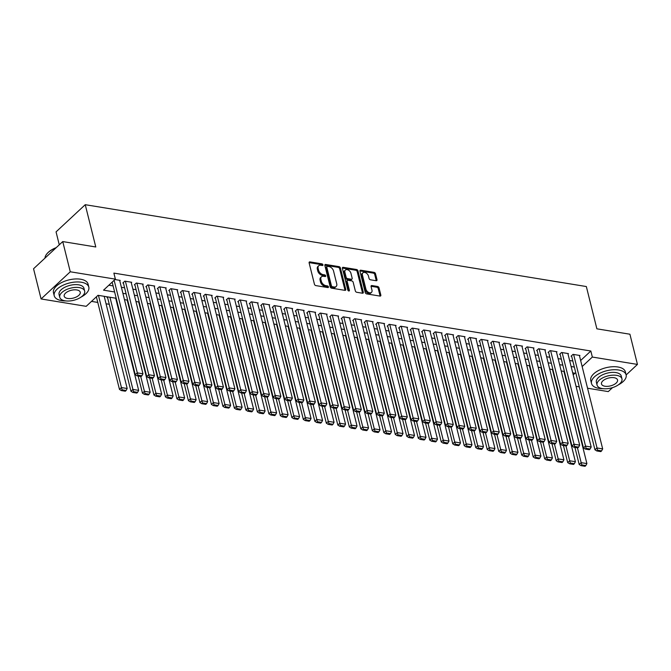 <?xml version="1.0" encoding="UTF-8"?>
<svg xmlns="http://www.w3.org/2000/svg" width="671" height="671" viewBox="0 0 671 671"><rect width="100%" height="100%" fill="white"/><g stroke="black" fill="none" stroke-linecap="round" stroke-linejoin="round"><path stroke-width="1.01" d="M322.936 264.81A0.981 0.637 47 0 0 321.937 263.854L309.952 261.891A1.401 0.914 47 0 0 309.297 262.051A1.401 0.914 47 0 0 309.121 262.898L314.439 284.236A1.401 0.914 47 0 0 315.865 285.603L327.851 287.565A0.981 0.637 47 0 0 327.44 285.905L325.888 285.653A4.479 2.936 47 0 1 321.334 281.266L320.889 279.488A4.479 2.936 47 0 1 321.443 276.796A4.479 2.936 47 0 1 323.548 276.284L325.1 276.536A0.981 0.637 47 0 0 324.689 274.875L323.137 274.624A4.479 2.936 47 0 1 318.582 270.237L318.138 268.459A4.479 2.936 47 0 1 318.691 265.775A4.479 2.936 47 0 1 320.797 265.255L322.348 265.506A0.981 0.637 47 0 0 322.936 264.81M322.122 265.473A0.981 0.637 47 0 0 321.149 264.584L309.163 262.629A1.401 0.914 47 0 0 309.079 262.613M327.624 287.524A0.981 0.637 47 0 0 326.651 286.643L325.1 286.383L325.888 285.653M324.873 276.502A0.981 0.637 47 0 0 323.9 275.613L322.348 275.362L323.137 274.624M376.171 280.73A1.401 0.914 47 0 0 376.825 280.562A1.401 0.914 47 0 0 377.001 279.723L375.508 273.734A1.401 0.914 47 0 0 374.082 272.367L360.772 270.195A1.401 0.914 47 0 0 360.117 270.354A1.401 0.914 47 0 0 359.941 271.193L365.259 292.539A1.401 0.914 47 0 0 366.685 293.906L379.996 296.079A1.401 0.914 47 0 0 380.658 295.919A1.401 0.914 47 0 0 380.826 295.081L379.023 287.851A1.401 0.914 47 0 0 377.605 286.475L371.91 285.544A1.401 0.914 47 0 0 371.248 285.712A1.401 0.914 47 0 0 371.071 286.551L371.969 290.132A3.741 2.449 47 0 1 371.499 292.38A3.741 2.449 47 0 1 368.396 292.313A3.741 2.449 47 0 1 365.93 289.151L362.432 275.102A3.741 2.449 47 0 1 362.894 272.854A3.741 2.449 47 0 1 365.997 272.921A3.741 2.449 47 0 1 368.463 276.083L369.05 278.423A1.401 0.914 47 0 0 370.476 279.799L376.171 280.73M116.184 298.276L98.025 295.307L86.19 306.328L41.082 298.956L33.55 268.761L62.738 241.577L95.785 246.978L85.242 204.697L586.337 286.542L596.88 328.824L629.918 334.217L637.45 364.42L626.135 374.955M62.738 241.577L70.27 271.78L115.378 279.144L103.544 290.166L114.615 291.977M580.641 360.503L590.832 351.008L113.877 273.105L115.378 279.144M590.832 351.008L592.342 357.047L637.45 364.42M340.423 268.006A1.401 0.914 47 0 0 338.998 266.639L325.687 264.466A1.401 0.914 47 0 0 325.032 264.626A1.401 0.914 47 0 0 324.856 265.464L330.174 286.811A1.401 0.914 47 0 0 331.6 288.178L344.911 290.35A1.401 0.914 47 0 0 345.573 290.191A1.401 0.914 47 0 0 345.75 289.352L340.423 268.006L339.635 268.744A1.401 0.914 47 0 0 338.209 267.368L324.898 265.196A1.401 0.914 47 0 0 324.823 265.188M343.233 267.326L356.544 269.499A1.401 0.914 47 0 1 357.97 270.874L363.288 292.212A1.401 0.914 47 0 1 363.112 293.059A1.401 0.914 47 0 1 362.457 293.219L356.762 292.288A1.401 0.914 47 0 1 355.336 290.912L353.181 282.265A1.401 0.914 47 0 0 351.755 280.889L347.972 280.277A1.401 0.914 47 0 0 347.318 280.436A1.401 0.914 47 0 0 347.142 281.275L349.39 290.283A0.981 0.637 47 0 1 347.813 290.031L342.403 268.333A1.401 0.914 47 0 1 342.571 267.486A1.401 0.914 47 0 1 343.233 267.326L342.445 268.065L355.756 270.237L356.544 269.499M107.888 296.918L107.066 297.681L107.645 297.773M119.774 280.822L120.226 280.403L114.959 279.547M131.273 282.701L131.717 282.281L124.823 281.157L122.852 282.994L123.422 283.087M142.764 284.571L143.208 284.16L136.314 283.036L134.343 284.865L134.913 284.965M154.255 286.45L154.699 286.039L147.805 284.907L145.833 286.743L146.412 286.836M165.745 288.329L166.198 287.909L159.295 286.785L157.324 288.622L157.903 288.715M177.245 290.207L177.689 289.788L170.795 288.664L168.824 290.501L169.394 290.593M188.736 292.086L189.18 291.667L182.286 290.543L180.314 292.38L180.885 292.472M200.226 293.965L200.671 293.546L193.776 292.422L191.805 294.259L192.384 294.351M211.717 295.836L212.17 295.425L205.267 294.292L203.296 296.129L203.875 296.23M223.217 297.714L223.661 297.295L216.767 296.171L214.795 298.008L215.366 298.1M234.707 299.593L235.152 299.174L228.257 298.05L226.286 299.887L226.857 299.979M246.198 301.472L246.643 301.053L239.748 299.929L237.777 301.765L238.356 301.858M257.689 303.351L258.142 302.931L251.239 301.807L249.268 303.644L249.847 303.737M269.188 305.221L269.633 304.81L262.738 303.678L260.767 305.515L261.338 305.615M280.679 307.1L281.124 306.689L274.229 305.557L272.258 307.393L272.829 307.486M292.17 308.979L292.615 308.559L285.72 307.435L283.749 309.272L284.328 309.365M303.661 310.858L304.114 310.438L297.211 309.314L295.24 311.151L295.819 311.243M315.16 312.736L315.605 312.317L308.71 311.193L306.739 313.03L307.31 313.122M326.651 314.607L327.096 314.196L320.201 313.063L318.23 314.9L318.8 315.001M338.142 316.486L338.587 316.075L331.692 314.942L329.721 316.779L330.3 316.871M349.633 318.364L350.086 317.945L343.183 316.821L341.212 318.658L341.791 318.75M361.132 320.243L361.577 319.824L354.682 318.7L352.711 320.537L353.281 320.629M372.623 322.122L373.068 321.703L366.173 320.579L364.202 322.415L364.772 322.508M384.114 323.992L384.558 323.581L377.664 322.457L375.693 324.286L376.272 324.387M395.605 325.871L396.058 325.46L389.155 324.328L387.184 326.165L387.763 326.257M407.104 327.75L407.549 327.331L400.654 326.207L398.683 328.044L399.253 328.136M418.595 329.629L419.04 329.209L412.145 328.085L410.174 329.922L410.744 330.015M430.086 331.508L430.53 331.088L423.636 329.964L421.665 331.801L422.244 331.893M441.577 333.386L442.03 332.967L435.127 331.843L433.156 333.68L433.734 333.772M453.076 335.257L453.521 334.846L446.626 333.713L444.655 335.55L445.225 335.651M464.567 337.136L465.011 336.716L458.117 335.592L456.146 337.429L456.716 337.521M476.058 339.014L476.502 338.595L469.608 337.471L467.637 339.308L468.215 339.4M487.549 340.893L488.002 340.474L481.099 339.35L479.128 341.187L479.706 341.279M499.048 342.772L499.492 342.353L492.598 341.229L490.627 343.066L491.197 343.158M510.539 344.642L510.983 344.231L504.089 343.099L502.118 344.936L502.688 345.037M522.03 346.521L522.474 346.11L515.58 344.978L513.609 346.815L514.187 346.907M533.52 348.4L533.973 347.981L527.07 346.857L525.099 348.694L525.678 348.786M545.02 350.279L545.464 349.859L538.57 348.735L536.599 350.572L537.169 350.665M556.511 352.158L556.955 351.738L550.061 350.614L548.09 352.451L548.66 352.543M568.002 354.028L568.446 353.617L561.552 352.485L559.58 354.322L560.159 354.422M108.845 285.234L113.105 285.93M121.384 287.289L124.605 287.809M132.883 289.167L136.096 289.687M144.374 291.038L147.586 291.566M155.865 292.917L159.077 293.445M167.356 294.795L170.577 295.324M178.855 296.674L182.067 297.194M190.346 298.553L193.558 299.073M201.837 300.423L205.049 300.952M213.328 302.302L216.548 302.831M224.827 304.181L228.039 304.709M236.318 306.06L239.53 306.58M247.809 307.939L251.021 308.459M259.3 309.809L262.52 310.337M270.799 311.688L274.011 312.216M282.29 313.567L285.502 314.095M293.781 315.445L296.993 315.966M305.271 317.324L308.492 317.844M316.771 319.195L319.983 319.723M328.262 321.074L331.474 321.602M339.752 322.952L342.965 323.481M351.243 324.831L354.464 325.351M362.743 326.71L365.955 327.23M374.233 328.58L377.446 329.109M385.724 330.459L388.937 330.988M397.215 332.338L400.436 332.866M408.714 334.217L411.927 334.737M420.205 336.096L423.418 336.616M431.696 337.974L434.909 338.494M443.187 339.845L446.408 340.373M454.686 341.724L457.899 342.252M466.177 343.602L469.39 344.131M477.668 345.481L480.881 346.001M489.159 347.36L492.38 347.88M500.658 349.23L503.871 349.759M512.149 351.109L515.362 351.638M523.64 352.988L526.852 353.516M535.131 354.867L538.352 355.387M546.63 356.746L549.843 357.266M558.121 358.616L561.333 359.144M569.612 360.495L572.824 361.023M579.492 355.907L579.945 355.496L573.042 354.363L571.071 356.2L571.65 356.293M91.482 301.396L97.773 302.428M106.06 303.778L109.272 304.307M117.551 305.657L118.046 305.733M129.042 307.536L129.537 307.612M140.533 309.406L141.027 309.49M152.032 311.285L152.527 311.369M163.523 313.164L164.018 313.248M175.014 315.043L175.508 315.118M186.504 316.922L186.999 316.997M198.004 318.792L198.499 318.876M209.495 320.671L209.989 320.755M220.985 322.55L221.48 322.634M232.476 324.428L232.971 324.504M243.976 326.307L244.47 326.383M255.466 328.178L255.961 328.262M266.957 330.057L267.452 330.14M278.448 331.935L278.943 332.019M289.947 333.814L290.442 333.898M301.438 335.693L301.933 335.768M312.929 337.572L313.424 337.647M324.42 339.442L324.915 339.526M335.919 341.321L336.414 341.405M347.41 343.2L347.905 343.284M358.901 345.079L359.396 345.154M370.392 346.957L370.887 347.033M381.891 348.828L382.386 348.912M393.382 350.707L393.877 350.79M404.873 352.585L405.368 352.669M416.364 354.464L416.859 354.54M427.863 356.343L428.358 356.418M439.354 358.213L439.849 358.297M450.845 360.092L451.34 360.176M462.336 361.971L462.831 362.055M473.835 363.85L474.33 363.925M485.326 365.729L485.821 365.804M496.817 367.599L497.312 367.683M508.308 369.478L508.803 369.562M519.807 371.357L520.302 371.44M531.298 373.235L531.793 373.319M542.789 375.114L543.284 375.19M554.28 376.985L554.774 377.068M85.242 204.697L56.054 231.881L59.274 244.806M41.082 298.956L70.27 271.78M612.522 387.628L608.262 391.596L587.553 388.215M579.274 386.865L576.053 386.337M567.775 384.986L567.28 384.902M573.202 374.871L574.98 373.21L572.69 372.841M564.412 371.482L561.199 370.962M552.921 369.612L549.708 369.084M541.422 367.733L538.209 367.205M529.931 365.854L526.718 365.326M518.44 363.976L515.227 363.456M506.949 362.097L503.736 361.577M495.45 360.218L492.237 359.698M483.959 358.348L480.746 357.819M472.468 356.469L469.255 355.94M460.977 354.59L457.765 354.062M449.478 352.711L446.265 352.191M437.987 350.832L434.774 350.312M426.496 348.962L423.284 348.434M415.005 347.083L411.793 346.555M403.506 345.204L400.293 344.676M392.015 343.326L388.803 342.806M380.524 341.447L377.312 340.927M369.033 339.576L365.821 339.048M357.534 337.698L354.322 337.169M346.043 335.819L342.831 335.29M334.552 333.94L331.34 333.42M323.061 332.061L319.849 331.541M311.562 330.191L308.35 329.662M300.071 328.312L296.859 327.784M288.58 326.433L285.368 325.905M277.089 324.554L273.877 324.034M265.59 322.676L262.378 322.155M254.099 320.797L250.887 320.277M242.608 318.926L239.396 318.398M231.118 317.048L227.905 316.519M219.618 315.169L216.406 314.64M208.127 313.29L204.915 312.77M196.637 311.411L193.424 310.891M185.146 309.541L181.933 309.012M173.646 307.662L170.434 307.133M162.156 305.783L158.943 305.255M150.665 303.904L147.452 303.384M139.174 302.025L135.961 301.505M127.675 300.155L124.462 299.627M582.143 366.542L592.342 357.047M122.894 293.328L126.106 293.848M134.385 295.206L137.597 295.726M145.884 297.077L149.096 297.605M157.375 298.956L160.587 299.484M168.866 300.834L172.078 301.363M180.356 302.713L183.569 303.233M191.856 304.592L195.068 305.112M203.347 306.462L206.559 306.991M214.837 308.341L218.05 308.87M226.328 310.22L229.541 310.748M237.828 312.099L241.04 312.619M249.318 313.978L252.531 314.498M260.809 315.856L264.022 316.376M272.3 317.727L275.513 318.255M283.799 319.606L287.012 320.134M295.29 321.484L298.503 322.013M306.781 323.363L309.994 323.883M318.272 325.242L321.484 325.762M329.771 327.113L332.984 327.641M341.262 328.991L344.475 329.52M352.753 330.87L355.965 331.399M364.244 332.749L367.456 333.269M375.743 334.628L378.956 335.148M387.234 336.498L390.447 337.027M398.725 338.377L401.937 338.905M410.216 340.256L413.428 340.784M421.715 342.135L424.928 342.655M433.206 344.013L436.418 344.533M444.697 345.884L447.909 346.412M456.188 347.763L459.4 348.291M467.687 349.641L470.899 350.17M479.178 351.52L482.39 352.04M490.669 353.399L493.881 353.919M502.16 355.269L505.372 355.798M513.659 357.148L516.871 357.677M525.15 359.027L528.362 359.555M536.641 360.906L539.853 361.426M548.132 362.785L551.344 363.305M559.631 364.663L562.843 365.183M571.122 366.534L574.334 367.062M318.691 265.775L317.903 266.504A4.479 2.936 47 0 0 317.349 269.197L318.138 268.459M322.348 275.362A4.479 2.936 47 0 1 317.794 270.975L317.349 269.197M321.443 276.796L320.654 277.534A4.479 2.936 47 0 0 320.101 280.226L320.889 279.488M325.1 286.383A4.479 2.936 47 0 1 320.537 282.005L320.101 280.226M344.995 290.358A1.401 0.914 47 0 0 344.961 290.082L339.635 268.744M327.347 266.328A0.981 0.637 47 0 0 326.76 267.024L331.432 285.762A0.981 0.637 47 0 0 332.43 286.718L334.066 286.987A4.479 2.936 47 0 0 336.171 286.475A4.479 2.936 47 0 0 336.725 283.783L333.537 270.975A4.479 2.936 47 0 0 328.983 266.597L327.347 266.328M326.886 266.437L326.098 267.175A0.981 0.637 47 0 0 325.972 267.763L326.76 267.024M336.171 286.475L335.383 287.205A4.479 2.936 47 0 1 333.277 287.725L331.642 287.456A0.981 0.637 47 0 1 330.644 286.492L325.972 267.763M362.533 293.227A1.401 0.914 47 0 0 362.499 292.95L357.182 271.604A1.401 0.914 47 0 0 355.756 270.237M347.318 280.436L346.53 281.166A1.401 0.914 47 0 0 346.353 282.013L348.576 290.92M350.941 273.282A3.741 2.449 47 0 0 348.475 270.119A3.741 2.449 47 0 0 345.364 270.044A3.741 2.449 47 0 0 344.902 272.292L346.135 277.24A1.401 0.914 47 0 0 347.561 278.616L351.336 279.228A1.401 0.914 47 0 0 351.998 279.069A1.401 0.914 47 0 0 352.174 278.23L350.941 273.282M345.364 270.044L344.575 270.782A3.741 2.449 47 0 0 344.114 273.03L344.902 272.292M351.998 279.069L351.21 279.807A1.401 0.914 47 0 1 350.547 279.966L346.773 279.346A1.401 0.914 47 0 1 345.347 277.979L344.114 273.03M362.894 272.854L362.105 273.583A3.741 2.449 47 0 0 361.644 275.831L362.432 275.102M371.499 292.38L370.711 293.118A3.741 2.449 47 0 1 367.607 293.042A3.741 2.449 47 0 1 365.141 289.88L361.644 275.831M380.08 296.096A1.401 0.914 47 0 0 380.038 295.819L378.234 288.58A1.401 0.914 47 0 0 376.817 287.213L371.113 286.282A1.401 0.914 47 0 0 371.038 286.274M376.255 280.738A1.401 0.914 47 0 0 376.213 280.461L374.72 274.473A1.401 0.914 47 0 0 373.294 273.105L359.983 270.925A1.401 0.914 47 0 0 359.899 270.916M96.381 296.834L119.463 389.398L121.434 387.561L98.452 295.374M104.198 296.314L127.18 388.501L126.114 390.48L122.097 389.826L121.308 390.556L125.326 391.218L126.114 390.48M122.097 389.826L121.434 387.561L127.18 388.501M121.308 390.556L119.463 389.398M119.648 280.31L142.957 373.806L137.211 372.866L135.24 374.703L137.085 375.869L141.111 376.523L141.9 375.785L137.874 375.131L137.085 375.869M112.166 282.147L135.24 374.703M114.137 280.31L137.874 375.131M141.9 375.785L142.957 373.806M47.045 253.646A17.396 8.488 -14 0 1 47.188 253.479A17.396 8.488 -14 0 1 56.263 247.616M55.953 247.901A17.823 8.698 166 0 0 46.903 253.814A17.823 8.698 166 0 0 44.999 258.1M81.082 297.077A17.823 8.698 166 0 0 88.815 287.121A17.823 8.698 166 0 0 81.384 282.248A17.823 8.698 166 0 0 62.487 285.519A17.823 8.698 166 0 0 54.225 295.743A17.823 8.698 166 0 0 61.657 300.616A17.823 8.698 166 0 0 65.724 300.91M88.815 287.121L88.069 284.101A17.823 8.698 166 0 0 80.629 279.228A17.823 8.698 166 0 0 61.732 282.499A17.823 8.698 166 0 0 53.47 292.724L54.225 295.743M59.761 297.32L59.065 294.535A12.833 6.265 -14 0 1 65.012 287.171A12.833 6.265 -14 0 1 78.624 284.823A12.833 6.265 -14 0 1 83.976 288.329L84.663 291.105A12.833 6.265 166 0 0 79.312 287.599A12.833 6.265 166 0 0 65.708 289.947A12.833 6.265 166 0 0 59.761 297.32A12.833 6.265 166 0 0 65.112 300.826A12.833 6.265 166 0 0 78.717 298.469A12.833 6.265 166 0 0 84.663 291.105M67.637 298.469A8.27 4.034 166 0 0 76.402 296.959A8.27 4.034 166 0 0 80.235 292.212A8.27 4.034 166 0 0 76.788 289.947A8.27 4.034 166 0 0 68.023 291.466A8.27 4.034 166 0 0 64.19 296.213A8.27 4.034 166 0 0 67.637 298.469M618.385 384.835A17.823 8.698 166 0 0 626.118 374.879A17.823 8.698 166 0 0 618.679 370.006A17.823 8.698 166 0 0 599.782 373.277A17.823 8.698 166 0 0 591.52 383.502A17.823 8.698 166 0 0 598.951 388.375A17.823 8.698 166 0 0 603.019 388.668M626.118 374.879L625.364 371.86A17.823 8.698 166 0 0 617.924 366.987A17.823 8.698 166 0 0 599.027 370.258A17.823 8.698 166 0 0 590.765 380.482L591.52 383.502M597.056 385.079L596.36 382.294A12.833 6.265 -14 0 1 602.315 374.93A12.833 6.265 -14 0 1 615.919 372.581A12.833 6.265 -14 0 1 621.271 376.087L621.967 378.863A12.833 6.265 166 0 0 616.607 375.357A12.833 6.265 166 0 0 603.003 377.714A12.833 6.265 166 0 0 597.056 385.079A12.833 6.265 166 0 0 602.407 388.584A12.833 6.265 166 0 0 616.012 386.228A12.833 6.265 166 0 0 621.967 378.863M604.932 386.228A8.27 4.034 166 0 0 613.705 384.718A8.27 4.034 166 0 0 617.538 379.971A8.27 4.034 166 0 0 614.082 377.706A8.27 4.034 166 0 0 605.317 379.224A8.27 4.034 166 0 0 601.484 383.971A8.27 4.034 166 0 0 604.932 386.228M107.519 297.27L130.954 391.277L132.925 389.44L109.943 297.253M115.689 298.192L138.671 390.379L137.614 392.359L133.588 391.696L132.799 392.434L136.825 393.089L137.614 392.359M133.588 391.696L132.925 389.44L138.671 390.379M132.799 392.434L130.954 391.277M138.184 376.045L142.445 393.156L144.416 391.319L140.717 376.456M127.18 300.071L150.17 392.258L149.105 394.238L145.079 393.575L144.29 394.313L148.316 394.967L149.105 394.238M145.079 393.575L144.416 391.319L150.17 392.258M144.29 394.313L142.445 393.156M149.675 377.924L153.944 395.026L155.915 393.189L152.208 378.335M138.679 301.95L161.661 394.129L160.595 396.108L156.578 395.454L155.789 396.192L159.807 396.846L160.595 396.108M156.578 395.454L155.915 393.189L161.661 394.129M155.789 396.192L153.944 395.026M161.166 379.803L165.435 396.905L167.406 395.068L163.699 380.214M150.17 303.829L173.152 396.007L172.086 397.987L168.069 397.333L167.28 398.062L171.298 398.725L172.086 397.987M168.069 397.333L167.406 395.068L173.152 396.007M167.28 398.062L165.435 396.905M131.139 282.189L154.456 375.685L148.71 374.745L146.731 376.582L148.576 377.739L152.602 378.402L153.391 377.664L149.365 377.01L148.576 377.739M123.296 282.575L146.731 376.582M125.393 281.25L149.365 377.01M153.391 377.664L154.456 375.685M142.638 284.068L165.947 377.563L160.201 376.624L158.23 378.461L160.075 379.618L164.093 380.281L164.881 379.543L160.864 378.889L160.075 379.618M134.787 284.454L158.23 378.461M136.884 283.128L160.864 378.889M164.881 379.543L165.947 377.563M154.129 285.938L177.438 379.442L171.692 378.503L169.721 380.34L171.566 381.497L175.584 382.151L176.381 381.422L172.355 380.759L171.566 381.497M146.278 286.332L169.721 380.34M148.383 285.007L172.355 380.759M176.381 381.422L177.438 379.442M165.62 287.817L188.928 381.313L183.183 380.382L181.212 382.218L183.057 383.376L187.083 384.03L187.872 383.3L183.846 382.638L183.057 383.376M157.777 288.203L181.212 382.218M159.874 286.878L183.846 382.638M187.872 383.3L188.928 381.313M172.665 381.673L176.926 398.784L178.897 396.947L175.198 382.093M161.661 305.699L184.642 397.886L183.586 399.866L179.56 399.211L178.771 399.941L182.797 400.604L183.586 399.866M179.56 399.211L178.897 396.947L184.642 397.886M178.771 399.941L176.926 398.784M177.11 289.696L200.428 383.191L194.682 382.252L192.703 384.089L194.548 385.255L198.574 385.909L199.362 385.171L195.336 384.517L194.548 385.255M169.268 290.082L192.703 384.089M171.365 288.756L195.336 384.517M199.362 385.171L200.428 383.191M184.156 383.552L188.417 400.662L190.388 398.826L186.689 383.971M173.152 307.578L196.142 399.765L195.076 401.744L191.05 401.09L190.262 401.82L194.288 402.474L195.076 401.744M191.05 401.09L190.388 398.826L196.142 399.765M190.262 401.82L188.417 400.662M188.61 291.575L211.919 385.07L206.173 384.131L204.202 385.968L206.047 387.125L210.065 387.788L210.853 387.05L206.836 386.395L206.047 387.125M180.759 291.96L204.202 385.968M182.856 290.635L206.836 386.395M210.853 387.05L211.919 385.07M195.647 385.431L199.916 402.541L201.887 400.704L198.18 385.842M184.651 309.457L207.633 401.644L206.567 403.623L202.55 402.961L201.761 403.699L205.779 404.353L206.567 403.623M202.55 402.961L201.887 400.704L207.633 401.644M201.761 403.699L199.916 402.541M200.101 293.453L223.409 386.949L217.664 386.01L215.693 387.846L217.538 389.004L221.556 389.666L222.353 388.928L218.327 388.274L217.538 389.004M192.25 293.839L215.693 387.846M194.355 292.514L218.327 388.274M222.353 388.928L223.409 386.949M207.138 387.31L211.407 404.412L213.378 402.575L209.671 387.721M196.142 311.336L219.123 403.514L218.058 405.494L214.041 404.839L213.252 405.578L217.27 406.232L218.058 405.494M214.041 404.839L213.378 402.575L219.123 403.514M213.252 405.578L211.407 404.412M211.591 295.324L234.9 388.828L229.155 387.888L227.184 389.725L229.029 390.883L233.055 391.537L233.844 390.807L229.817 390.153L229.029 390.883M203.749 295.718L227.184 389.725M205.846 294.393L229.817 390.153M233.844 390.807L234.9 388.828M218.637 389.188L222.898 406.29L224.869 404.454L221.17 389.599M207.633 313.214L230.614 405.393L229.557 407.372L225.531 406.718L224.743 407.456L228.769 408.111L229.557 407.372M225.531 406.718L224.869 404.454L230.614 405.393M224.743 407.456L222.898 406.29M223.082 297.203L246.4 390.707L240.654 389.767L238.675 391.604L240.52 392.761L244.546 393.416L245.334 392.686L241.308 392.023L240.52 392.761M215.24 297.589L238.675 391.604M217.337 296.263L241.308 392.023M245.334 392.686L246.4 390.707M230.128 391.059L234.389 408.169L236.36 406.332L232.661 391.478M219.123 315.085L242.114 407.272L241.048 409.251L237.022 408.597L236.234 409.327L240.26 409.989L241.048 409.251M237.022 408.597L236.36 406.332L242.114 407.272M236.234 409.327L234.389 408.169M234.582 299.081L257.89 392.577L252.145 391.638L250.174 393.474L252.019 394.64L256.037 395.294L256.825 394.556L252.808 393.902L252.019 394.64M226.731 299.467L250.174 393.474M228.828 298.142L252.808 393.902M256.825 394.556L257.89 392.577M241.619 392.938L245.888 410.048L247.859 408.211L244.152 393.357M230.623 316.964L253.604 409.151L252.539 411.13L248.522 410.476L247.733 411.206L251.751 411.86L252.539 411.13M248.522 410.476L247.859 408.211L253.604 409.151M247.733 411.206L245.888 410.048M246.072 300.96L269.381 394.456L263.636 393.516L261.665 395.353L263.51 396.519L267.528 397.173L268.325 396.435L264.299 395.781L263.51 396.519M238.222 301.346L261.665 395.353M240.327 300.021L264.299 395.781M268.325 396.435L269.381 394.456M253.11 394.816L257.379 411.927L259.35 410.09L255.643 395.227M242.114 318.842L265.095 411.029L264.03 413.009L260.012 412.346L259.224 413.084L263.242 413.739L264.03 413.009M260.012 412.346L259.35 410.09L265.095 411.029M259.224 413.084L257.379 411.927M257.563 302.839L280.872 396.335L275.127 395.395L273.156 397.232L275.001 398.389L279.027 399.052L279.815 398.314L275.789 397.66L275.001 398.389M249.721 303.225L273.156 397.232M251.818 301.9L275.789 397.66M279.815 398.314L280.872 396.335M269.054 304.718L292.371 398.213L286.626 397.274L284.647 399.111L286.492 400.268L290.518 400.923L291.306 400.193L287.28 399.539L286.492 400.268M261.212 305.104L284.647 399.111M263.309 303.778L287.28 399.539M291.306 400.193L292.371 398.213M280.553 306.588L303.862 400.092L298.117 399.153L296.146 400.99L297.991 402.147L302.009 402.801L302.797 402.072L298.78 401.409L297.991 402.147M272.703 306.983L296.146 400.99M274.8 305.649L298.78 401.409M302.797 402.072L303.862 400.092M264.609 396.695L268.87 413.797L270.841 411.96L267.142 397.106M253.604 320.721L276.586 412.9L275.529 414.888L271.503 414.225L270.715 414.963L274.741 415.617L275.529 414.888M271.503 414.225L270.841 411.96L276.586 412.9M270.715 414.963L268.87 413.797M276.1 398.574L280.361 415.676L282.332 413.839L278.633 398.985M265.095 322.6L288.085 414.779L287.02 416.758L282.994 416.104L282.206 416.842L286.232 417.496L287.02 416.758M282.994 416.104L282.332 413.839L288.085 414.779M282.206 416.842L280.361 415.676M287.591 400.444L291.86 417.555L293.831 415.718L290.124 400.864M276.595 324.47L299.576 416.657L298.511 418.637L294.494 417.983L293.705 418.712L297.723 419.375L298.511 418.637M294.494 417.983L293.831 415.718L299.576 416.657M293.705 418.712L291.86 417.555M292.044 308.467L315.353 401.963L309.608 401.023L307.637 402.86L309.482 404.026L313.5 404.68L314.296 403.95L310.27 403.288L309.482 404.026M284.194 308.853L307.637 402.86M286.299 307.528L310.27 403.288M314.296 403.95L315.353 401.963M299.081 402.323L303.351 419.434L305.322 417.597L301.615 402.743M288.085 326.349L311.067 418.536L310.002 420.516L305.984 419.861L305.196 420.591L309.214 421.254L310.002 420.516M305.984 419.861L305.322 417.597L311.067 418.536M305.196 420.591L303.351 419.434M303.535 310.346L326.844 403.841L321.099 402.902L319.128 404.739L320.973 405.905L324.999 406.559L325.787 405.821L321.761 405.167L320.973 405.905M295.693 310.732L319.128 404.739M297.79 309.406L321.761 405.167M325.787 405.821L326.844 403.841M310.581 404.202L314.842 421.313L316.813 419.476L313.114 404.613M299.576 328.228L322.558 420.415L321.501 422.394L317.475 421.732L316.687 422.47L320.713 423.124L321.501 422.394M317.475 421.732L316.813 419.476L322.558 420.415M316.687 422.47L314.842 421.313M315.026 312.225L338.343 405.72L332.598 404.781L330.618 406.618L332.464 407.775L336.49 408.438L337.278 407.7L333.252 407.045L332.464 407.775M307.184 312.611L330.618 406.618M309.281 311.285L333.252 407.045M337.278 407.7L338.343 405.72M322.072 406.081L326.332 423.183L328.312 421.354L324.605 406.492M311.067 330.107L334.057 422.285L332.992 424.273L328.966 423.611L328.178 424.349L332.204 425.003L332.992 424.273M328.966 423.611L328.312 421.354L334.057 422.285M328.178 424.349L326.332 423.183M326.525 314.103L349.834 407.599L344.089 406.66L342.118 408.496L343.963 409.654L347.981 410.316L348.769 409.578L344.751 408.924L343.963 409.654M318.675 314.489L342.118 408.496M320.772 313.164L344.751 408.924M348.769 409.578L349.834 407.599M333.562 407.96L337.832 425.062L339.803 423.225L336.096 408.371M322.566 331.986L345.548 424.164L344.483 426.144L340.465 425.489L339.677 426.228L343.695 426.882L344.483 426.144M340.465 425.489L339.803 423.225L345.548 424.164M339.677 426.228L337.832 425.062M338.016 315.974L361.325 409.478L355.58 408.538L353.609 410.375L355.454 411.533L359.471 412.187L360.268 411.457L356.242 410.795L355.454 411.533M330.166 316.368L353.609 410.375M332.271 315.035L356.242 410.795M360.268 411.457L361.325 409.478M345.053 409.838L349.323 426.941L351.294 425.104L347.586 410.249M334.057 333.864L357.039 426.043L355.974 428.023L351.956 427.368L351.168 428.098L355.185 428.761L355.974 428.023M351.956 427.368L351.294 425.104L357.039 426.043M351.168 428.098L349.323 426.941M349.507 317.853L372.816 411.348L367.071 410.417L365.099 412.246L366.945 413.411L370.971 414.066L371.759 413.336L367.733 412.673L366.945 413.411M341.665 318.239L365.099 412.246M343.762 316.913L367.733 412.673M371.759 413.336L372.816 411.348M356.553 411.709L360.813 428.819L362.785 426.982L359.086 412.128M345.548 335.735L368.53 427.922L367.473 429.901L363.447 429.247L362.659 429.977L366.685 430.639L367.473 429.901M363.447 429.247L362.785 426.982L368.53 427.922M362.659 429.977L360.813 428.819M360.998 319.731L384.315 413.227L378.57 412.288L376.59 414.124L378.436 415.29L382.462 415.945L383.25 415.206L379.224 414.552L378.436 415.29M353.156 320.117L376.59 414.124M355.253 318.792L379.224 414.552M383.25 415.206L384.315 413.227M368.043 413.588L372.304 430.698L374.284 428.861L370.577 413.999M357.039 337.614L380.029 429.801L378.964 431.78L374.938 431.118L374.15 431.856L378.176 432.51L378.964 431.78M374.938 431.118L374.284 428.861L380.029 429.801M374.15 431.856L372.304 430.698M372.497 321.61L395.806 415.106L390.061 414.166L388.09 416.003L389.935 417.161L393.952 417.823L394.741 417.085L390.723 416.431L389.935 417.161M364.647 321.996L388.09 416.003M366.743 320.671L390.723 416.431M394.741 417.085L395.806 415.106M379.534 415.466L383.804 432.577L385.775 430.74L382.067 415.877M368.538 339.492L391.52 431.671L390.455 433.659L386.437 432.996L385.649 433.734L389.666 434.389L390.455 433.659M386.437 432.996L385.775 430.74L391.52 431.671M385.649 433.734L383.804 432.577M391.025 417.345L395.294 434.447L397.266 432.61L393.558 417.756M380.029 341.371L403.011 433.55L401.946 435.529L397.928 434.875L397.14 435.613L401.157 436.267L401.946 435.529M397.928 434.875L397.266 432.61L403.011 433.55M397.14 435.613L395.294 434.447M402.525 419.224L406.785 436.326L408.756 434.489L405.058 419.635M391.52 343.25L414.502 435.429L413.445 437.408L409.419 436.754L408.631 437.484L412.657 438.146L413.445 437.408M409.419 436.754L408.756 434.489L414.502 435.429M408.631 437.484L406.785 436.326M383.988 323.489L407.297 416.985L401.552 416.045L399.58 417.882L401.426 419.04L405.443 419.702L406.24 418.964L402.214 418.31L401.426 419.04M376.137 323.875L399.58 417.882M378.243 322.55L402.214 418.31M406.24 418.964L407.297 416.985M395.479 325.36L418.788 418.863L413.042 417.924L411.071 419.761L412.917 420.918L416.943 421.573L417.731 420.843L413.705 420.18L412.917 420.918M387.637 325.754L411.071 419.761M389.734 324.428L413.705 420.18M417.731 420.843L418.788 418.863M406.97 327.238L430.287 420.734L424.542 419.803L422.562 421.64L424.407 422.797L428.433 423.451L429.222 422.722L425.196 422.059L424.407 422.797M399.128 327.624L422.562 421.64M401.224 326.299L425.196 422.059M429.222 422.722L430.287 420.734M414.015 421.094L418.276 438.205L420.256 436.368L416.548 421.514M403.011 345.12L426.001 437.307L424.936 439.287L420.91 438.633L420.121 439.362L424.147 440.025L424.936 439.287M420.91 438.633L420.256 436.368L426.001 437.307M420.121 439.362L418.276 438.205M418.469 329.117L441.778 422.613L436.033 421.673L434.062 423.51L435.907 424.676L439.924 425.33L440.713 424.592L436.695 423.938L435.907 424.676M410.618 329.503L434.062 423.51M412.715 328.178L436.695 423.938M440.713 424.592L441.778 422.613M425.506 422.973L429.775 440.084L431.747 438.247L428.039 423.393M414.51 346.999L437.492 439.186L436.427 441.166L432.409 440.512L431.621 441.241L435.638 441.895L436.427 441.166M432.409 440.512L431.747 438.247L437.492 439.186M431.621 441.241L429.775 440.084M429.96 330.996L453.269 424.491L447.523 423.552L445.552 425.389L447.398 426.546L451.415 427.209L452.212 426.471L448.186 425.817L447.398 426.546M422.109 331.382L445.552 425.389M424.215 330.057L448.186 425.817M452.212 426.471L453.269 424.491M436.997 424.852L441.266 441.963L443.237 440.126L439.53 425.263M426.001 348.878L448.983 441.065L447.918 443.045L443.9 442.382L443.112 443.12L447.129 443.774L447.918 443.045M443.9 442.382L443.237 440.126L448.983 441.065M443.112 443.12L441.266 441.963M441.451 332.875L464.76 426.37L459.014 425.431L457.043 427.268L458.889 428.425L462.915 429.088L463.703 428.35L459.677 427.695L458.889 428.425M433.609 333.261L457.043 427.268M435.705 331.935L459.677 427.695M463.703 428.35L464.76 426.37M448.496 426.731L452.757 443.833L454.728 441.996L451.029 427.142M437.492 350.757L460.474 442.935L459.417 444.915L455.391 444.261L454.603 444.999L458.628 445.653L459.417 444.915M455.391 444.261L454.728 441.996L460.474 442.935M454.603 444.999L452.757 443.833M452.942 334.745L476.259 428.249L470.514 427.31L468.534 429.146L470.379 430.304L474.405 430.958L475.194 430.228L471.168 429.574L470.379 430.304M445.099 335.139L468.534 429.146M447.196 333.814L471.168 429.574M475.194 430.228L476.259 428.249M459.987 428.61L464.248 445.712L466.228 443.875L462.52 429.021M448.983 352.636L471.973 444.814L470.908 446.794L466.882 446.14L466.093 446.878L470.119 447.532L470.908 446.794M466.882 446.14L466.228 443.875L471.973 444.814M466.093 446.878L464.248 445.712M471.478 430.48L475.747 447.591L477.718 445.754L474.011 430.899M460.482 354.506L483.464 446.693L482.399 448.673L478.381 448.018L477.593 448.748L481.61 449.411L482.399 448.673M478.381 448.018L477.718 445.754L483.464 446.693M477.593 448.748L475.747 447.591M482.969 432.359L487.238 449.469L489.209 447.632L485.502 432.778M471.973 356.385L494.955 448.572L493.898 450.551L489.872 449.897L489.084 450.627L493.101 451.281L493.898 450.551M489.872 449.897L489.209 447.632L494.955 448.572M489.084 450.627L487.238 449.469M464.441 336.624L487.75 430.128L482.004 429.188L480.033 431.025L481.879 432.183L485.896 432.837L486.685 432.107L482.667 431.445L481.879 432.183M456.59 337.01L480.033 431.025M458.687 335.685L482.667 431.445M486.685 432.107L487.75 430.128M475.932 338.503L499.241 431.998L493.495 431.059L491.524 432.896L493.37 434.062L497.387 434.716L498.184 433.978L494.158 433.323L493.37 434.062M468.081 338.889L491.524 432.896M470.186 337.563L494.158 433.323M498.184 433.978L499.241 431.998M487.423 340.382L510.732 433.877L504.986 432.938L503.015 434.774L504.86 435.94L508.886 436.595L509.675 435.856L505.649 435.202L504.86 435.94M479.58 340.767L503.015 434.774M481.677 339.442L505.649 435.202M509.675 435.856L510.732 433.877M494.468 434.238L498.729 451.348L500.7 449.511L497.001 434.649M483.464 358.264L506.446 450.451L505.389 452.43L501.363 451.768L500.574 452.506L504.6 453.16L505.389 452.43M501.363 451.768L500.7 449.511L506.446 450.451M500.574 452.506L498.729 451.348M498.914 342.26L522.231 435.756L516.485 434.816L514.506 436.653L516.351 437.811L520.377 438.473L521.166 437.735L517.14 437.081L516.351 437.811M491.071 342.646L514.506 436.653M493.168 341.321L517.14 437.081M521.166 437.735L522.231 435.756M505.959 436.116L510.22 453.219L512.199 451.382L508.492 436.527M494.955 360.142L517.945 452.321L516.88 454.309L512.854 453.646L512.065 454.384L516.091 455.039L516.88 454.309M512.854 453.646L512.199 451.382L517.945 452.321M512.065 454.384L510.22 453.219M510.413 344.139L533.722 437.635L527.976 436.695L526.005 438.532L527.851 439.69L531.868 440.344L532.657 439.614L528.639 438.96L527.851 439.69M502.562 344.525L526.005 438.532M504.659 343.2L528.639 438.96M532.657 439.614L533.722 437.635M517.45 437.995L521.719 455.097L523.69 453.26L519.983 438.406M506.454 362.021L529.436 454.2L528.371 456.179L524.353 455.525L523.565 456.263L527.582 456.917L528.371 456.179M524.353 455.525L523.69 453.26L529.436 454.2M523.565 456.263L521.719 455.097M521.904 346.01L545.213 439.513L539.467 438.574L537.496 440.411L539.341 441.568L543.359 442.223L544.156 441.493L540.13 440.83L539.341 441.568M514.053 346.404L537.496 440.411M516.158 345.07L540.13 440.83M544.156 441.493L545.213 439.513M528.941 439.866L533.21 456.976L535.181 455.139L531.474 440.285M517.945 363.892L540.927 456.079L539.87 458.058L535.844 457.404L535.055 458.134L539.073 458.796L539.87 458.058M535.844 457.404L535.181 455.139L540.927 456.079M535.055 458.134L533.21 456.976M533.395 347.888L556.704 441.384L550.958 440.444L548.987 442.281L550.832 443.447L554.858 444.101L555.647 443.372L551.621 442.709L550.832 443.447M525.552 348.274L548.987 442.281M527.649 346.949L551.621 442.709M555.647 443.372L556.704 441.384M540.44 441.744L544.701 458.855L546.672 457.018L542.973 442.164M529.436 365.77L552.418 457.957L551.361 459.937L547.335 459.283L546.546 460.012L550.572 460.675L551.361 459.937M547.335 459.283L546.672 457.018L552.418 457.957M546.546 460.012L544.701 458.855M544.886 349.767L568.203 443.263L562.457 442.323L560.478 444.16L562.323 445.326L566.349 445.98L567.138 445.242L563.112 444.588L562.323 445.326M537.043 350.153L560.478 444.16M539.14 348.828L563.112 444.588M567.138 445.242L568.203 443.263M551.931 443.623L556.192 460.734L558.171 458.897L554.464 444.034M540.927 367.649L563.917 459.836L562.852 461.816L558.826 461.153L558.037 461.891L562.063 462.545L562.852 461.816M558.826 461.153L558.171 458.897L563.917 459.836M558.037 461.891L556.192 460.734M556.385 351.646L579.694 445.141L573.948 444.202L571.977 446.039L573.822 447.196L577.84 447.859L578.628 447.121L574.611 446.467L573.822 447.196M548.534 352.032L571.977 446.039M550.631 350.707L574.611 446.467M578.628 447.121L579.694 445.141M563.422 445.502L567.691 462.604L569.662 460.776L565.955 445.913M552.426 369.528L575.408 461.707L574.342 463.695L570.325 463.032L569.536 463.77L573.554 464.424L574.342 463.695M570.325 463.032L569.662 460.776L575.408 461.707M569.536 463.77L567.691 462.604M567.876 353.525L591.185 447.02L585.439 446.081L583.468 447.918L585.313 449.075L589.331 449.738L590.128 449L586.102 448.345L585.313 449.075M560.025 353.911L583.468 447.918M562.13 352.585L586.102 448.345M590.128 449L591.185 447.02M574.913 447.381L579.182 464.483L581.153 462.646L577.446 447.792M563.917 371.407L586.899 463.586L585.842 465.565L581.816 464.911L581.027 465.649L585.045 466.303L585.842 465.565M581.816 464.911L581.153 462.646L586.899 463.586M581.027 465.649L579.182 464.483M579.367 355.395L602.675 448.899L596.93 447.96L594.959 449.796L596.804 450.954L600.83 451.608L601.619 450.878L597.593 450.216L596.804 450.954M571.524 355.789L594.959 449.796M573.621 354.456L597.593 450.216M601.619 450.878L602.675 448.899M321.149 264.584L321.937 263.854M326.651 286.643L327.44 285.905M323.9 275.613L324.689 274.875M317.794 270.975L318.582 270.237M320.537 282.005L321.334 281.266M309.163 262.629L309.952 261.891M344.961 290.082L345.75 289.352M324.898 265.196L325.687 264.466M338.209 267.368L338.998 266.639M330.644 286.492L331.432 285.762M331.642 287.456L332.43 286.718M333.277 287.725L334.066 286.987M357.182 271.604L357.97 270.874M362.499 292.95L363.288 292.212M346.353 282.013L347.142 281.275M348.668 290.954L349.39 290.283M345.347 277.979L346.135 277.24M346.773 279.346L347.561 278.616M350.547 279.966L351.336 279.228M365.141 289.88L365.93 289.151M371.113 286.282L371.91 285.544M376.817 287.213L377.605 286.475M378.234 288.58L379.023 287.851M380.038 295.819L380.826 295.081M359.983 270.925L360.772 270.195M373.294 273.105L374.082 272.367M374.72 274.473L375.508 273.734M376.213 280.461L377.001 279.723"/></g></svg>
